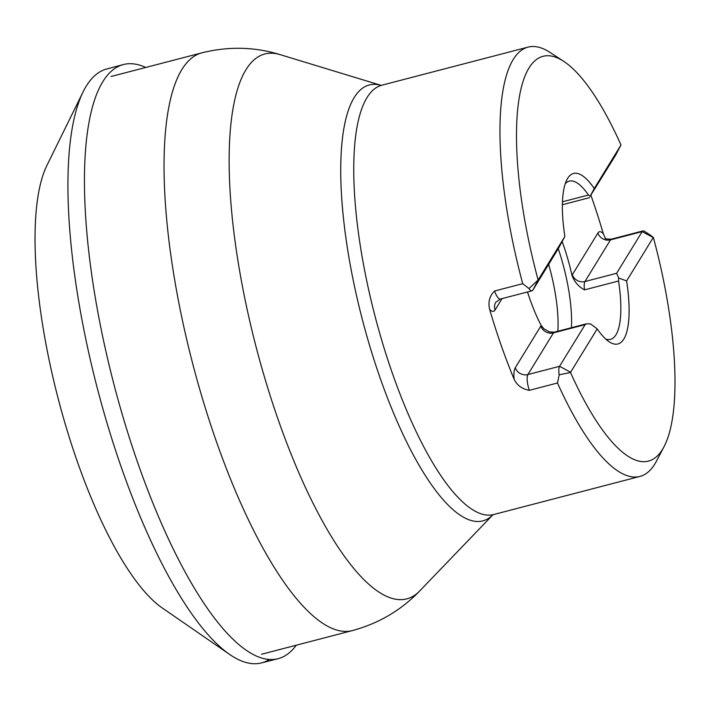 <?xml version="1.0" encoding="UTF-8"?>
<svg xmlns="http://www.w3.org/2000/svg" width="710" height="710" viewBox="0 0 710 710"><rect width="100%" height="100%" fill="white"/><g stroke="black" fill="none" stroke-linecap="round" stroke-linejoin="round"><path stroke-width="1.06" d="M145.754 67.459A306.977 89.753 75.4 0 0 123.123 64.619A306.977 89.753 75.4 0 0 113.911 384.234A306.977 89.753 75.4 0 0 277.903 658.738A306.977 89.753 75.4 0 0 296.265 645.204M123.123 64.619L106.811 68.968A306.871 89.717 75.4 0 0 82.795 92.522A306.871 89.717 75.4 0 0 97.394 388.539A306.871 89.717 75.4 0 0 229.082 654.052A306.871 89.717 75.4 0 0 261.537 662.891A306.871 89.717 75.4 0 0 269.365 659.466M82.795 92.522L47.268 164.711A241.471 70.601 75.4 0 0 58.211 398.745A241.471 70.601 75.4 0 0 162.847 608.372L229.082 654.052M573.538 173.471A88.084 25.755 -104.6 0 0 564.858 236.492L538.251 279.864A3.799 1.109 -104.6 0 1 538.127 280.015A209.148 61.149 75.4 0 1 563.634 61.291A209.148 61.149 75.4 0 1 620.975 144.946A3.799 1.109 -104.6 0 1 620.904 145.124A3.799 1.109 -104.6 0 1 620.877 145.168L594.27 188.54A88.084 25.755 75.4 0 0 573.529 173.471A88.084 25.755 -104.6 0 1 594.27 188.54L590.081 196.342L588.457 195.019A81.757 23.9 75.4 0 0 569.269 181.121A81.757 23.9 75.4 0 0 565.24 183.712M653.235 237.557A3.799 1.109 -104.6 0 1 653.36 237.415A209.148 61.149 75.4 0 1 664.036 446.705L656.448 461.154A221.822 64.858 -104.6 0 1 654.833 463.994A221.822 64.858 -104.6 0 1 639.932 476.428A221.822 64.858 -104.6 0 1 557.501 382.992L559.187 374.827L570.512 372.475A3.799 1.109 -104.6 0 1 570.609 372.253L597.208 328.89A88.084 25.755 -104.6 0 0 617.948 343.951A88.084 25.755 -104.6 0 0 626.628 280.929L653.235 237.557L642.186 231.611L616.626 273.279L618.685 278.018L618.57 281.009A81.757 23.9 75.4 0 1 615.978 334.774A81.757 23.9 75.4 0 1 610.485 339.353A81.757 23.9 75.4 0 1 605.71 339.06M570.512 372.475A209.148 61.149 75.4 0 0 664.036 446.705M538.127 280.015L528.977 288.535L522.72 283.672A221.822 64.858 -104.6 0 1 528.089 47.108A221.822 64.858 -104.6 0 1 549.957 52.389L563.634 61.291M597.208 328.89L590.534 323.92L586.416 323.804L585.129 324.63L559.56 366.307L527.894 374.552A12.673 3.71 75.4 0 0 529.349 390.331L557.501 382.992M529.349 390.331C522.187 389.089 517.111 385.379 514.111 379.211A221.822 64.858 -104.6 0 1 489.634 309.311C487.93 302.025 489.572 295.919 494.568 291.011L522.72 283.672M590.951 195.419A221.822 64.858 -104.6 0 1 603.322 233.776L605.355 238.258M649.836 234.815L653.36 237.415M514.111 379.211A22.818 6.674 -104.6 0 1 515.274 367.753L541.189 325.499A81.757 23.9 -104.6 0 1 527.512 291.979M562.213 241.675A81.757 23.9 -104.6 0 1 571.967 275.32L571.985 275.391C574.461 281.985 578.65 286.813 584.552 289.866L618.57 281.009M571.967 275.32L572.331 274.734L571.985 275.391M564.858 236.492L558.442 248.42L532.873 290.097L538.251 279.864M626.628 280.929L618.685 278.018M617.94 343.951A88.084 25.755 75.4 0 0 626.61 280.911M571.408 327.709A81.757 23.9 75.4 0 0 558.273 248.686M541.189 325.499L540.834 326.076A10.144 9.336 -148.5 0 0 553.454 332.883A12.673 3.71 -104.6 0 1 554.306 332.173L549.442 331.898L543.94 328.783L541.224 325.553M557.847 331.25A80.523 23.545 75.4 0 0 548.661 264.351M528.977 288.535A12.673 3.71 75.4 0 0 532.021 290.807A12.673 3.71 75.4 0 0 532.873 290.097M570.609 372.253L559.56 366.307A12.673 3.71 75.4 0 0 559.187 374.827M590.081 196.342L615.499 155.401A12.673 3.71 75.4 0 0 615.588 155.233A12.673 3.71 75.4 0 0 615.677 155.055M651.106 235.64L644.289 231.203A12.673 3.71 75.4 0 0 643.038 230.901A12.673 3.71 75.4 0 0 642.186 231.611L610.511 239.856A10.144 9.336 31.5 0 1 597.891 233.058A22.818 6.674 -104.6 0 1 603.322 233.776M528.089 47.108L381.882 85.2A221.822 64.858 75.4 0 0 375.04 316.207A221.822 64.858 75.4 0 0 493.725 514.519L492.767 514.91M380.986 85.324L280.015 54.599A281.533 82.316 75.4 0 0 245.935 69.766A281.533 82.316 75.4 0 0 274.069 407.629A281.533 82.316 75.4 0 0 419.734 590.924L492.882 514.839A225.221 65.853 -104.6 0 1 362.348 319.518A225.221 65.853 -104.6 0 1 380.977 85.324M419.734 590.924C401.248 610.183 378.812 623.407 352.417 630.578A298.511 87.277 -104.6 0 1 203.779 402.961A298.511 87.277 -104.6 0 1 181.858 69.562A298.511 87.277 -104.6 0 1 201.906 52.833L111.017 76.511M585.129 324.63L553.454 332.883L527.894 374.552A10.144 9.336 31.5 0 1 515.274 367.753M494.568 291.011A12.673 3.71 75.4 0 0 500.355 299.052L495.793 302.283A10.144 9.336 -148.5 0 0 495.056 310.03A22.818 6.674 -104.6 0 1 489.634 309.311M502.068 298.608L495.056 310.03M605.816 238.968L605.115 238.072C604.805 238.755 606.881 239.119 611.363 239.146A12.673 3.71 75.4 0 0 610.511 239.856L584.951 281.533A10.144 9.336 -148.5 0 1 572.331 274.734L597.891 233.058M562.462 201.791L588.457 195.019M584.552 289.866A12.673 3.71 75.4 0 1 584.951 281.533L616.626 273.279M615.499 155.401L620.877 145.168M261.537 662.891L277.903 658.738M639.932 476.428L493.725 514.519M352.417 630.578L261.529 654.256M201.906 52.833C228.442 46.221 254.482 46.807 280.015 54.599M381.882 85.2L380.853 85.315M500.355 299.052L532.021 290.807M611.363 239.146L643.038 230.901M620.904 145.124L615.588 155.233M589.522 197.664L562.382 204.737M586.416 323.804L554.306 332.173"/></g></svg>
